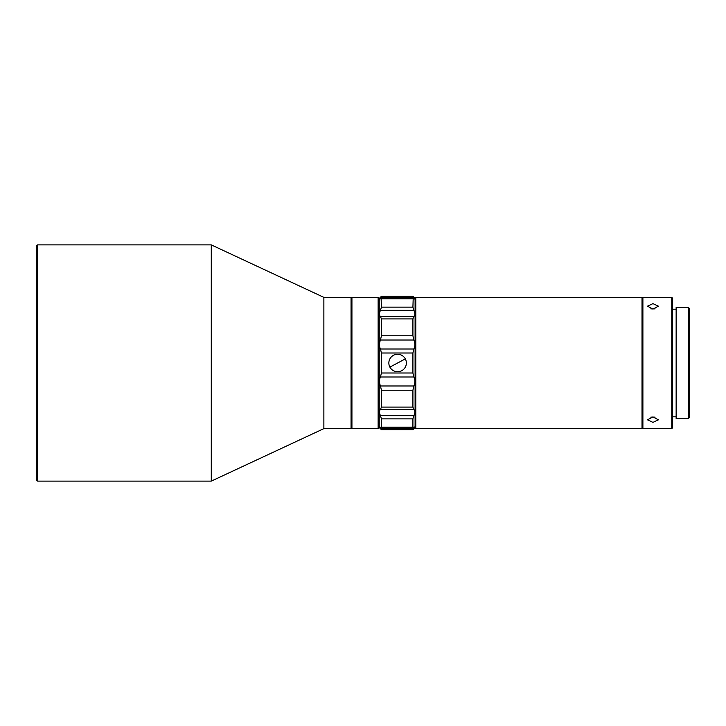 <?xml version="1.0" encoding="UTF-8"?>
<svg xmlns="http://www.w3.org/2000/svg" width="726" height="726" viewBox="0 0 726 726"><rect width="100%" height="100%" fill="white"/><g stroke="black" fill="none" stroke-linecap="round" stroke-linejoin="round"><path stroke-width="1.09" d="M389.88 367.111A8.748 8.748 0 0 0 397.603 371.748A8.748 8.748 0 0 0 405.326 358.889L389.88 367.111A8.748 8.748 0 0 1 397.603 354.252A8.748 8.748 0 0 1 405.326 358.889M380.478 297.388L381.413 296.29L412.912 296.29L415.1 298.477L415.1 427.523L412.912 429.71L381.413 429.71L380.478 428.612L413.856 428.612L412.912 429.71L381.413 429.71L379.226 427.523L379.226 298.477L381.413 296.29L412.912 296.29L413.856 297.388L380.478 297.388C379.117 298.967 379.117 299.411 380.478 298.722L413.203 298.513L412.912 307.152L413.856 310.347L380.478 310.347C379.117 313.251 379.117 315.293 380.478 316.482L413.856 316.482C415.208 315.302 415.208 313.26 413.856 310.347M380.478 428.612C379.117 427.033 379.117 426.589 380.478 427.278L379.607 426.952M380.478 427.278L381.413 427.151L380.478 427.278M380.478 415.653L381.413 418.848L381.413 427.151L412.912 427.151L412.912 418.848L413.856 415.653C415.208 412.749 415.208 410.707 413.856 409.518L380.478 409.518C379.117 410.698 379.117 412.74 380.478 415.653L413.856 415.653M380.478 409.518L381.413 407.077L381.413 390.243L380.478 385.978L413.856 385.978C415.208 382.666 415.208 379.671 413.856 376.994L380.478 376.994C379.117 379.653 379.117 382.656 380.478 385.978M381.413 373.001L381.413 352.999L380.478 349.006L413.856 349.006L412.912 352.999L412.912 373.001L381.413 373.001L380.478 376.994M413.856 316.482L412.912 318.923L412.912 335.757L413.856 340.022L380.478 340.022C379.117 343.334 379.117 346.329 380.478 349.006M380.478 340.022L381.413 335.757L381.413 318.923L380.478 316.482M380.478 310.347L381.413 307.152L381.123 298.513M379.607 299.048L380.478 298.722M413.856 297.388C415.208 298.967 415.208 299.411 413.856 298.722L414.718 299.048M413.856 298.722L413.203 298.513M413.856 349.006C415.208 346.347 415.208 343.344 413.856 340.022M412.912 373.001L413.856 376.994M413.856 385.978L412.912 390.243L412.912 407.077L413.856 409.518M412.912 427.151L413.856 427.278L412.912 427.151M413.856 428.612C415.208 427.033 415.208 426.589 413.856 427.278L414.718 426.952M415.798 302.905L415.1 302.896M415.798 423.095L415.1 423.104M378.137 428.621L379.008 427.741L379.008 298.259L378.137 297.379L351.928 297.379L351.928 428.621L378.137 428.621L378.137 297.379M642.02 297.379L642.02 428.621L415.798 428.621L415.798 297.379L642.02 297.379M351.057 427.741L351.928 428.621M351.057 298.259L351.928 297.379M642.02 427.741L642.891 428.621L671.768 428.621L671.768 297.379L642.891 297.379L642.891 428.621M642.02 298.259L642.891 297.379M652.955 416.896L647.483 419.828L652.955 422.369L658.418 419.828L652.955 416.896M652.955 303.631L647.483 306.172L652.955 309.104L658.418 306.172L652.955 303.631M323.869 297.379L323.869 428.621L351.057 428.621L351.057 297.379L323.869 297.379L211.284 244.88L37.616 244.88L37.616 481.12L211.284 481.12L211.284 244.88M671.768 297.379L672.639 298.259L672.639 427.741L671.768 428.621M650.823 308.859L655.079 308.859M655.079 417.141L650.823 417.141M323.869 428.621L211.284 481.12M672.639 416.806L676.142 416.806M672.639 309.194L676.142 309.194M37.616 481.12L36.3 479.804L36.3 246.196L37.616 244.88M676.142 307.443L676.142 418.557L688.384 418.557L688.384 307.443L676.142 307.443M688.384 307.443L689.7 308.75L689.7 417.25L688.384 418.557M381.413 352.999L412.912 352.999M381.413 418.848L412.912 418.848M412.912 407.077L381.413 407.077M381.413 390.243L412.912 390.243M412.912 335.757L381.413 335.757M381.413 318.923L412.912 318.923M412.912 307.152L381.413 307.152M381.413 298.849L412.912 298.849M413.203 427.487L381.123 427.487"/></g></svg>
